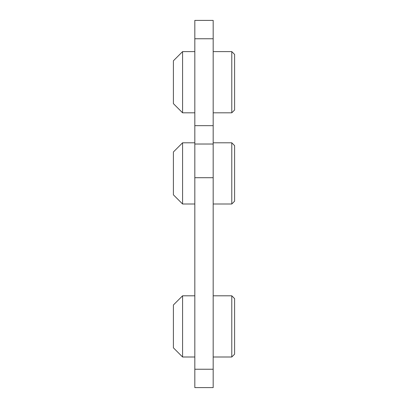 <?xml version="1.0" encoding="UTF-8"?>
<svg xmlns="http://www.w3.org/2000/svg" width="408" height="408" viewBox="0 0 408 408"><rect width="100%" height="100%" fill="white"/><g stroke="black" fill="none" stroke-linecap="round" stroke-linejoin="round"><path stroke-width="0.61" d="M194.82 38.76L213.18 38.76L213.18 20.4L194.82 20.4L194.82 144.024L213.18 144.024L213.18 125.664L194.82 125.664M213.18 38.76L213.18 125.664M194.82 144.024L194.82 177.709L213.18 177.709L213.18 144.024M194.82 177.709L194.82 387.6L213.18 387.6L213.18 369.24L194.82 369.24M213.18 177.709L213.18 369.24M231.785 295.8L231.785 357L234.6 354.185L234.6 298.615L231.785 295.8L213.18 295.8M194.82 357L182.58 357L182.58 295.8L194.82 295.8M182.58 357L173.4 347.82L173.4 304.98L182.58 295.8M231.785 142.8L231.785 204L234.6 201.185L234.6 145.615L231.785 142.8L213.18 142.8M194.82 204L182.58 204L182.58 142.8L194.82 142.8M182.58 204L173.4 194.82L173.4 151.98L182.58 142.8M231.785 51.612L231.785 112.812L234.6 109.997L234.6 54.427L231.785 51.612L213.18 51.612M194.82 112.812L182.58 112.812L182.58 51.612L194.82 51.612M182.58 112.812L173.4 103.632L173.4 60.792L182.58 51.612M231.785 357L213.18 357M231.785 204L213.18 204M231.785 112.812L213.18 112.812"/></g></svg>
